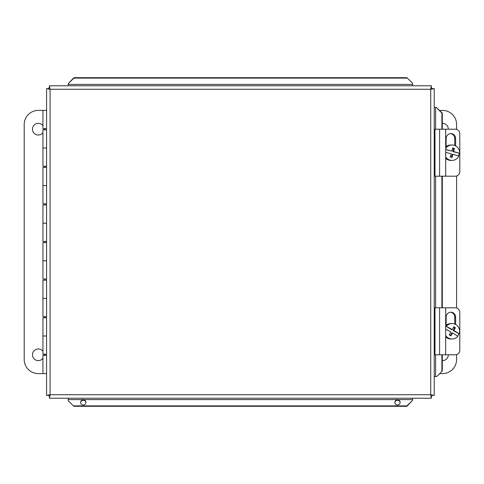 <?xml version="1.0" encoding="UTF-8"?>
<svg xmlns="http://www.w3.org/2000/svg" width="484" height="484" viewBox="0 0 484 484"><rect width="100%" height="100%" fill="white"/><g stroke="black" fill="none" stroke-linecap="round" stroke-linejoin="round"><path stroke-width="0.73" d="M448.317 354.796A5.826 5.826 0 0 1 442.291 360.622M442.291 123.378A5.826 5.826 0 0 1 448.317 129.204M439.66 110.4L442.491 110.4A14.103 14.103 0 0 1 456.594 124.503L456.594 129.391M456.594 176.013L456.594 307.987M456.594 354.609L456.594 359.497A14.103 14.103 0 0 1 442.491 373.6L439.66 373.6M42.931 132.737A5.826 5.826 0 0 1 33.075 131.787A5.826 5.826 0 0 1 42.931 125.665M44.098 128.641A5.826 5.826 0 0 1 44.098 129.766M42.931 358.335A5.826 5.826 0 0 1 33.075 357.38A5.826 5.826 0 0 1 42.931 351.263M44.098 354.234A5.826 5.826 0 0 1 44.098 355.359M46.573 355.359L42.931 355.359L42.931 373.6L38.303 373.6A14.103 14.103 0 0 1 24.2 359.497L24.2 124.503A14.103 14.103 0 0 1 38.303 110.4L46.573 110.4M445.685 307.8L455.335 307.8A4.701 4.465 -90 0 1 459.8 312.501L459.8 350.095A4.701 4.465 -90 0 1 455.335 354.796L445.685 354.796L445.685 307.8L434.971 307.8L434.971 354.796L445.685 354.796M446.127 325.236L446.127 317.201A5.003 4.749 -90 0 1 450.876 312.198A5.003 4.749 -90 0 1 455.625 317.201L455.625 324.522M454.736 324.105L454.736 317.201A5.003 4.749 90 0 0 450.435 312.222M445.685 129.204L455.335 129.204A4.701 4.465 -90 0 1 459.8 133.905L459.8 171.499A4.701 4.465 -90 0 1 455.335 176.2L445.685 176.2L445.685 129.204L434.971 129.204L434.971 176.2L445.685 176.2M446.127 146.64L446.127 138.599A5.003 4.749 -90 0 1 450.876 133.602A5.003 4.749 -90 0 1 455.625 138.599L455.625 145.92M454.736 145.509L454.736 138.599A5.003 4.749 90 0 0 450.435 133.62M452.286 329.61L451.493 329.61L446.224 326.343A14 1.198 29.1 0 1 452.286 329.61A14.036 2.124 -60.1 0 0 453.756 326.742A13.262 1.131 29.1 0 1 455.365 327.668L453.605 327.045M455.365 327.668A14.036 2.124 119.9 0 1 453.901 330.536L453.103 330.536L454.7 327.668M453.901 330.536A14 1.198 29.1 0 1 459.201 333.797L453.103 330.536M445.685 335.521A7.702 7.581 -90 0 0 457.834 336.253A14 1.198 -150.9 0 0 452.534 332.986A14.036 2.124 119.9 0 1 450.81 335.854A13.262 1.131 -150.9 0 0 449.2 334.928A14.036 2.124 -60.1 0 0 450.919 332.06A14 1.198 -150.9 0 0 445.685 329.229M450.308 335.557L451.735 332.986L452.534 332.986M458.79 333.797A7.702 7.581 -90 0 1 457.561 336.071M446.224 326.343A7.702 7.581 -90 0 1 459.201 333.797M452.032 339L450.804 339A7.702 7.581 -90 0 1 445.685 336.979M445.685 325.617A7.702 7.581 -90 0 1 450.804 323.596L452.032 323.596M451.348 157.312L452.147 154.305L452.945 154.305A14.036 2.353 105.3 0 1 451.971 157.482A13.262 0.599 -165.1 0 0 450.187 156.998A14.036 2.353 -74.7 0 0 451.155 153.821A14 0.629 -165.1 0 0 445.685 152.393M445.685 156.919A7.702 7.581 -90 0 0 458.868 156.029A14 0.629 -165.1 0 0 452.945 154.305M445.685 149.495A14 0.629 14.9 0 1 451.874 151.099A14.036 2.353 -74.7 0 0 452.588 147.916A13.262 0.599 14.9 0 1 454.379 148.406A14.036 2.353 105.3 0 1 453.665 151.583A14 0.629 14.9 0 1 459.588 153.307L452.867 151.583L453.714 148.406L452.558 148.092M453.665 151.583L452.867 151.583M451.874 151.099L445.685 149.623M454.379 148.406L453.714 148.406M459.171 153.307A7.702 7.581 -90 0 1 458.505 155.921M445.685 148.479A7.702 7.581 -90 0 1 459.588 153.307M452.032 160.404L450.804 160.404A7.702 7.581 -90 0 1 445.685 158.383M445.685 147.021A7.702 7.581 -90 0 1 450.804 145L452.032 145M46.573 354.234L42.931 354.234L42.931 335.999L46.573 335.999L42.931 335.999L42.931 317.764L46.573 317.764M46.573 316.633L42.931 316.633L42.931 298.398L46.573 298.398L42.931 298.398L42.931 280.163L46.573 280.163M46.573 279.038L42.931 279.038L42.931 260.797L46.573 260.797L42.931 260.797L42.931 242.563L46.573 242.563M46.573 241.437L42.931 241.437L42.931 223.203L46.573 223.203L42.931 223.203L42.931 204.962L46.573 204.962M46.573 203.837L42.931 203.837L42.931 185.602L46.573 185.602L42.931 185.602L42.931 167.367L46.573 167.367M46.573 166.236L42.931 166.236L42.931 148.001L46.573 148.001L42.931 148.001L42.931 129.766L46.573 129.766M42.931 373.6L46.573 373.6M42.931 110.4L42.931 128.641L46.573 128.641M48.902 89.141L48.902 87.816L49.9 87.816M49.937 395.894L48.902 395.894L48.902 394.859M431.891 394.859L431.891 396.184L430.893 396.184M430.857 88.106L431.891 88.106L431.891 89.141M85.898 402.615A2.632 2.589 -0 0 0 80.653 402.615M80.64 402.416A2.632 2.589 180 0 1 83.272 399.82A2.632 2.589 180 0 1 85.904 402.416A2.632 2.589 180 0 1 83.272 405.005A2.632 2.589 180 0 1 80.64 402.416M400.141 402.615A2.632 2.589 -0 0 0 394.896 402.615M394.884 402.416A2.632 2.589 180 0 1 397.515 399.82A2.632 2.589 180 0 1 400.147 402.416A2.632 2.589 180 0 1 397.515 405.005A2.632 2.589 180 0 1 394.884 402.416M68.232 400.746L73.877 406.3L68.232 400.746M68.232 400.341L68.232 398.223M73.877 405.894L406.917 405.894L406.917 406.3L412.556 400.341L406.917 405.894M412.556 400.341L412.556 398.223M436.737 376.564L442.291 370.925L436.737 376.564M436.332 376.564L434.221 376.564M441.892 370.925L441.892 354.796M441.892 307.8L441.892 176.2M441.892 129.204L441.892 113.075L442.291 113.075L436.332 107.436L441.892 113.075M436.332 107.436L434.221 107.436M412.556 83.254L406.917 77.7L412.556 83.254M412.556 83.659L412.556 85.777M406.917 78.105L73.877 78.105L73.877 77.7L68.232 83.659L73.877 78.105M68.232 83.659L68.232 85.777M406.917 77.7L73.877 77.7M73.877 406.3L406.917 406.3M442.291 370.925L442.291 354.796M442.291 307.8L442.291 176.2M442.291 129.204L442.291 113.075M46.573 395.361L46.573 88.639L50.076 89.28L49.435 85.777L431.359 85.777L430.712 89.28L434.221 88.639L434.221 395.361L430.712 394.72L431.359 398.223L49.435 398.223L50.076 394.72L46.573 395.361L48.902 395.361M431.891 395.361L434.221 395.361M431.891 88.639L434.221 88.639M431.359 88.106L431.359 85.777M49.435 87.816L49.435 85.777M48.902 88.639L46.573 88.639M49.435 395.894L49.435 398.223M431.359 396.184L431.359 398.223M455.625 317.201L454.736 317.201M439.587 354.796L439.587 307.8M455.625 138.599L454.736 138.599M439.587 176.2L439.587 129.204M412.556 399.602L68.232 399.602M435.6 107.436L435.6 129.204M435.6 176.2L435.6 307.8M435.6 354.796L435.6 376.564M68.232 84.397L412.556 84.397M430.712 394.72L430.712 89.28L50.076 89.28L50.076 394.72L430.712 394.72M44.812 128.641L44.812 129.766M44.812 166.236L44.812 167.367M44.812 203.837L44.812 204.962M44.812 241.437L44.812 242.563M44.812 279.038L44.812 280.163M44.812 316.633L44.812 317.764M44.812 354.234L44.812 355.359"/></g></svg>
